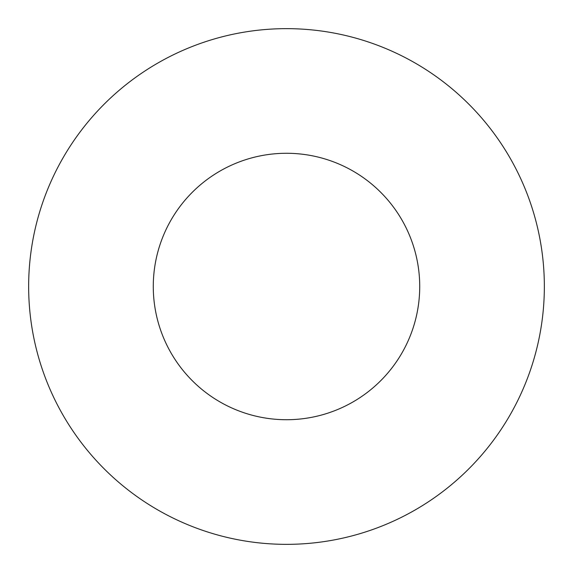 <?xml version="1.0" encoding="UTF-8"?>
<svg xmlns="http://www.w3.org/2000/svg" width="573" height="573" viewBox="0 0 573 573"><rect width="100%" height="100%" fill="white"/><g stroke="black" fill="none" stroke-linecap="round" stroke-linejoin="round"><path stroke-width="0.86" d="M419.723 286.5A133.222 133.222 0 0 0 286.5 153.278A133.222 133.222 0 0 0 153.278 286.5A133.222 133.222 0 0 0 286.5 419.723A133.222 133.222 0 0 0 419.723 286.5M544.35 286.5A257.85 257.85 0 0 0 286.5 28.65A257.85 257.85 0 0 0 28.65 286.5A257.85 257.85 0 0 0 286.5 544.35A257.85 257.85 0 0 0 544.35 286.5"/></g></svg>
